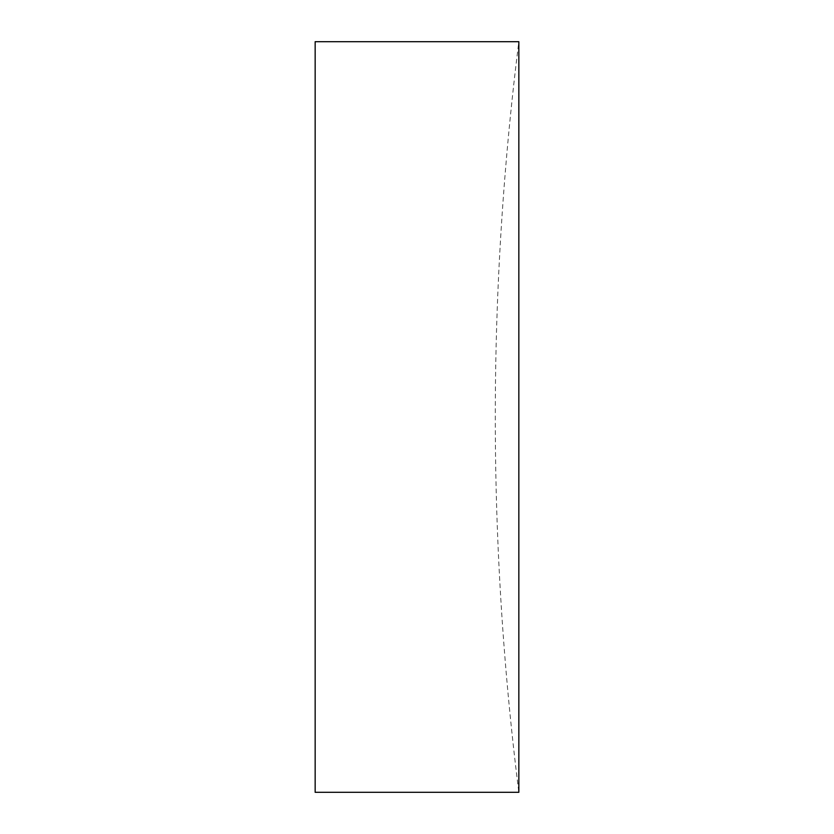 <?xml version="1.0" encoding="UTF-8"?>
<svg xmlns="http://www.w3.org/2000/svg" width="834" height="834" viewBox="0 0 834 834"><rect width="100%" height="100%" fill="white"/><g stroke="black" fill="none" stroke-linecap="round" stroke-linejoin="round"><path stroke-width="0.63" stroke-dasharray="4.17 3.13" d="M518.842 41.7L518.842 792.3A3002.4 3002.4 0 0 1 518.842 41.7M315.158 41.7L315.158 792.3"/><path stroke-width="1.25" d="M315.158 417L315.158 41.7L518.842 41.7L518.842 792.3L315.158 792.3L315.158 417"/></g></svg>
